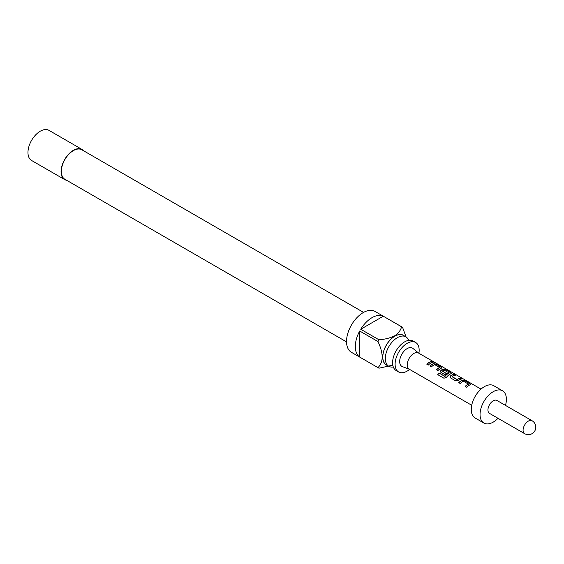 <?xml version="1.0" encoding="UTF-8"?>
<svg xmlns="http://www.w3.org/2000/svg" width="564" height="564" viewBox="0 0 564 564"><rect width="100%" height="100%" fill="white"/><g stroke="black" fill="none" stroke-linecap="round" stroke-linejoin="round"><path stroke-width="0.85" d="M433.011 361.884L434.491 362.257C432.856 361.362 432.362 361.235 433.011 361.884L432.595 361.475M434.95 362.553L434.491 362.257M398.628 371.958L396.118 370.506A17.019 9.828 -60 0 1 393.51 356.871A17.019 9.828 -60 0 1 404.628 341.876A17.019 9.828 -60 0 1 413.137 341.03L415.647 342.482A17.019 9.828 120 0 0 407.137 343.328A17.019 9.828 120 0 0 396.02 358.323A17.019 9.828 120 0 0 398.628 371.958A17.019 9.828 120 0 0 407.137 371.112A17.019 9.828 120 0 0 409.598 369.399M408.681 340.346A17.019 9.828 120 0 0 405.854 336.828A17.019 9.828 120 0 0 397.352 337.674A17.019 9.828 120 0 0 386.234 352.669A17.019 9.828 120 0 0 388.843 366.304A17.019 9.828 120 0 0 393.298 366.995M404.381 335.975A17.139 9.898 120 0 0 394.842 336.123A17.139 9.898 120 0 0 383.379 352.169A17.139 9.898 120 0 0 387.362 365.451M392.748 365.169L378.987 368.193A23.603 13.628 -60 0 1 378.472 367.925A23.603 13.628 -60 0 1 377.972 367.608C383.562 362.123 383.562 353.438 377.972 341.551A23.603 13.628 -60 0 1 378.987 339.796C384.895 339.359 390.119 338.026 394.666 335.82C398.473 333.218 400.771 330.201 401.554 326.767A23.603 13.628 -60 0 1 402.076 327.042A23.603 13.628 -60 0 1 402.569 327.353L406.087 336.969M402.076 327.042L375.018 311.427A23.603 13.628 120 0 0 363.216 312.597A23.603 13.628 120 0 0 347.798 333.394A23.603 13.628 120 0 0 351.421 352.303L378.472 367.925M377.972 367.608L359.705 357.061A23.603 13.628 -60 0 1 359.705 331.005L377.972 341.551M378.987 339.796L360.72 329.249A23.603 13.628 -60 0 1 372 317.666A23.603 13.628 -60 0 1 383.287 316.221L401.554 326.767M405.854 336.828L403.345 335.383A17.019 9.828 120 0 0 394.842 336.222A17.019 9.828 120 0 0 383.724 351.224A17.019 9.828 120 0 0 386.333 364.859L388.843 366.304M346.536 341.883L64.86 179.253A17.019 9.828 -60 0 1 62.251 165.619A17.019 9.828 -60 0 1 73.362 150.623A17.019 9.828 -60 0 1 81.872 149.784L363.554 312.407M82.062 149.46L48.955 130.347A17.392 10.039 120 0 0 40.263 131.208A17.392 10.039 120 0 0 28.898 146.534A17.392 10.039 120 0 0 31.563 160.465L64.67 179.578A17.392 10.039 -60 0 1 62.005 165.647A17.392 10.039 -60 0 1 73.362 150.32A17.392 10.039 -60 0 1 82.062 149.46A17.392 10.039 -60 0 1 83.662 150.814M66.651 180.29A17.392 10.039 -60 0 1 64.67 179.578M481.021 389.118L418.467 353.001A9.313 5.379 120 0 0 411.29 355.496A9.313 5.379 120 0 0 407.222 364.873A9.313 5.379 120 0 0 409.147 369.138L471.701 405.255M409.365 369.265L402.372 366.607A10.561 6.098 -60 0 1 399.672 361.531A10.561 6.098 -60 0 1 404.607 350.575A10.561 6.098 -60 0 1 412.883 348.397L418.685 353.127M470.059 384.852L470.009 383.703L464.842 380.721L462.142 380.284A9.313 5.379 120 0 0 458.758 382.653L460.231 383.506A9.313 5.379 120 0 1 463.418 381.215L468.388 384.084A9.313 5.379 120 0 0 465.201 386.375L466.675 387.228A9.313 5.379 120 0 1 470.059 384.852L470.595 384.415M455.705 380.89L458.412 380.51A9.313 5.379 120 0 1 461.796 378.959L460.323 378.106A9.313 5.379 120 0 0 457.129 379.516L452.159 376.646A9.313 5.379 120 0 1 455.352 375.236L453.879 374.39A9.313 5.379 120 0 0 450.488 375.934L450.009 377.316L450.537 377.908L455.705 380.89M450.876 373.784L450.826 372.628L445.659 369.646L442.959 369.209A9.313 5.379 120 0 0 440.9 370.4L440.421 371.775L440.949 372.374L445.179 374.813A9.313 5.379 120 0 1 446.603 373.565L442.409 371.013A9.313 5.379 120 0 1 444.072 370.047L449.043 372.917A9.313 5.379 120 0 0 444.925 376.259L438.898 372.938A9.313 5.379 120 0 0 437.727 374.644L443.924 378.218L446.392 377.415A9.313 5.379 120 0 1 450.876 373.784L451.411 373.34M441.281 368.243L441.238 367.086L436.071 364.104L433.363 363.674A9.313 5.379 120 0 0 429.979 366.043L431.453 366.896A9.313 5.379 120 0 1 434.647 364.605L439.617 367.474A9.313 5.379 120 0 0 436.423 369.758L437.897 370.611A9.313 5.379 120 0 1 441.281 368.243L441.824 367.806M433.018 362.349L431.545 361.496A9.313 5.379 120 0 0 426.835 364.224L428.309 365.077A9.313 5.379 120 0 1 433.018 362.349M505.478 405.389A18.633 10.758 120 0 0 506.387 399.312A18.633 10.758 120 0 0 502.531 390.781L493.747 385.705A18.633 10.758 120 0 0 479.386 390.697A18.633 10.758 120 0 0 471.257 409.45A18.633 10.758 120 0 0 475.114 417.98L483.898 423.049A18.633 10.758 120 0 0 498.026 418.298M502.531 390.781A18.633 10.758 120 0 0 488.17 395.773A18.633 10.758 120 0 0 480.042 414.526A18.633 10.758 120 0 0 483.898 423.049M496.94 400.461A7.452 4.3 120 0 0 491.195 402.456A7.452 4.3 120 0 0 487.945 409.957A7.452 4.3 120 0 0 489.489 413.37L524.619 433.653A7.452 4.3 -60 0 1 523.075 430.24A7.452 4.3 -60 0 1 526.332 422.739A7.452 4.3 -60 0 1 532.071 420.744L496.94 400.461M418.911 353.261A17.019 9.828 120 0 0 415.647 342.482M359.705 357.061L359.705 331.005M360.72 329.249L383.287 316.221M432.673 362.405L431.545 361.496M431.481 361.721A9.066 5.238 120 0 0 426.969 364.302M434.365 362.476C432.757 361.587 432.271 361.468 432.926 362.109M436.557 369.843A9.066 5.238 120 0 1 439.589 367.686L439.617 367.474M441.774 367.918L441.238 367.086M441.175 367.312L436.071 364.104M436.007 364.33L433.363 363.674M433.335 363.886A9.066 5.238 120 0 0 430.113 366.121M451.362 373.453L450.826 372.628M450.763 372.853L445.659 369.646M445.602 369.871L442.959 369.209M442.93 369.427A9.066 5.238 120 0 0 440.928 370.583L440.9 370.4M440.928 370.583L440.456 371.859M446.476 373.664L442.409 371.14M444.925 376.259L445.01 376.378A9.066 5.238 120 0 1 449.022 373.128L449.043 372.917M444.827 376.428L438.898 372.938M438.989 373.058A9.066 5.238 120 0 0 437.854 374.715M461.444 379.022L460.323 378.106M460.259 378.331A9.066 5.238 120 0 0 457.15 379.699L457.129 379.516M456.96 379.713L452.159 376.773M455 375.3L453.879 374.39M453.816 374.616A9.066 5.238 120 0 0 450.516 376.125L450.488 375.934M450.516 376.125L450.044 377.394M465.335 386.453A9.066 5.238 120 0 1 468.367 384.296L468.388 384.084M470.545 384.528L470.009 383.703M469.946 383.929L464.842 380.721M464.785 380.947L462.142 380.284M462.113 380.503A9.066 5.238 120 0 0 458.892 382.73M524.619 433.653A7.452 7.452 0 0 0 534.799 430.924A7.452 7.452 0 0 0 532.071 420.744"/></g></svg>

